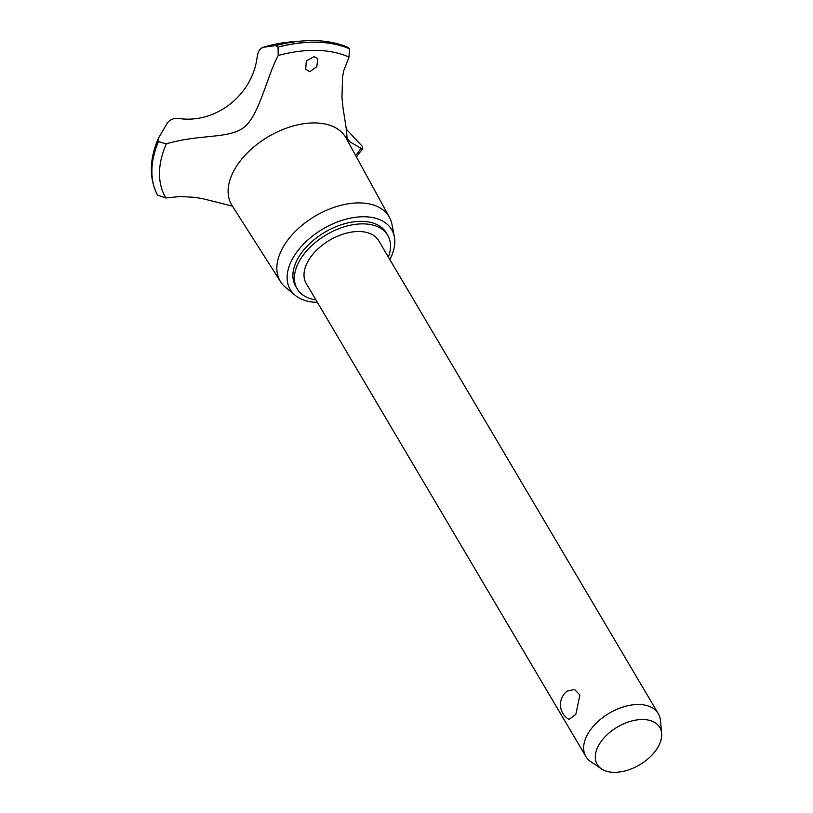 <?xml version="1.0" encoding="UTF-8"?>
<svg xmlns="http://www.w3.org/2000/svg" width="813" height="813" viewBox="0 0 813 813"><rect width="100%" height="100%" fill="white"/><g stroke="black" fill="none" stroke-linecap="round" stroke-linejoin="round"><path stroke-width="1.22" d="M388.36 257.071A52.591 31.727 149.4 0 0 387.73 235.333L386.226 232.813A52.591 31.727 149.4 0 0 343.747 223.992A52.591 31.727 149.4 0 0 297.863 258.585A52.591 31.727 149.4 0 0 295.688 286.339L297.182 288.859A52.591 31.727 149.4 0 0 315.922 299.895M387.73 235.333A52.591 31.727 149.4 0 0 345.24 226.522A52.591 31.727 149.4 0 0 299.357 261.115A52.591 31.727 149.4 0 0 297.182 288.859M601.508 768.905L590.838 761.7A42.073 25.376 -30.6 0 1 585.878 756.517L306.237 283.513A42.073 25.376 -30.6 0 1 307.975 261.308A42.073 25.376 -30.6 0 1 344.682 233.636A42.073 25.376 -30.6 0 1 378.675 240.689L658.317 713.692A42.073 25.376 -30.6 0 1 660.471 720.531L661.63 733.356A36.331 21.91 149.4 0 0 635.014 720.247A36.331 21.91 149.4 0 0 598.724 745.257A36.331 21.91 149.4 0 0 601.508 768.905A36.331 21.91 149.4 0 0 658.276 746.619A36.331 21.91 149.4 0 0 661.63 733.356M585.878 756.517A42.073 25.376 -30.6 0 1 587.616 734.312A42.073 25.376 -30.6 0 1 624.323 706.639A42.073 25.376 -30.6 0 1 658.317 713.692M575.828 714.373L568.978 719.454A17.093 17.093 0 0 1 567.057 691.152L574.486 689.434L579.933 695.003L575.828 714.373M389.834 259.56A58.902 35.528 149.4 0 0 394.346 236.756A58.902 35.528 149.4 0 0 349.793 218.28A58.902 35.528 149.4 0 0 292.69 258.473A58.902 35.528 149.4 0 0 295.241 295.353A58.902 35.528 149.4 0 0 317.395 302.385M394.346 236.756L391.978 224.398A63.262 38.16 149.4 0 0 389.478 217.376A63.262 38.16 149.4 0 0 338.584 205.933A63.262 38.16 149.4 0 0 282.812 247.711A63.262 38.16 149.4 0 0 280.597 281.745A63.262 38.16 149.4 0 0 285.546 287.324L295.241 295.353M389.478 217.376L346.104 138.088A66.26 39.969 149.4 0 0 315.464 122.946A66.26 39.969 149.4 0 0 234.357 169.866A66.26 39.969 149.4 0 0 232.04 205.516L280.597 281.745M314.011 56.656L317.771 58.648L316.796 66.696L309.763 71.737L305.698 69.227L306.318 60.955L314.011 56.656M355.677 155.588A119.379 72.011 149.4 0 0 360.952 148.312L350.342 142.102L347.1 138.728L346.49 130.202L342.954 107.438L341.968 97.458L342.588 76.757L343.808 70.487L349.021 57.093A119.379 72.011 149.4 0 0 316.887 50.396A119.379 72.011 149.4 0 0 278.209 55.477L278.046 47.134L275.719 45.569L263.148 47.306C260.221 48.272 258.27 51.168 257.294 55.975M257.304 55.884C253.229 94.725 215.699 124.399 178.189 118.383L178.382 118.403M157.509 195.14L165.862 197.976A119.379 72.011 149.4 0 1 166.319 143.86L158.454 141.604L158.413 138.23L167.366 122.966C169.856 119.653 173.494 118.129 178.271 118.393M157.57 195.242C149.094 178.647 149.307 159.775 158.21 138.637L158.413 138.23M278.32 55.264C267.091 76.016 259.662 113.657 245.038 126.411C230.618 139.409 199.876 133.698 166.055 143.942M349.021 57.093L349.427 48.76L347.984 47.367C334.814 41.768 319.509 39.654 302.08 41.016A123.413 74.45 149.4 0 0 302.06 41.016A123.413 74.45 149.4 0 0 275.719 45.569M346.368 129.247L362.141 146.188L362.74 148.535L360.952 148.312M165.862 197.976L180.161 196.492L194.104 197.295L202.142 198.535L232.183 206.075M262.731 47.408L291.44 41.859A108.21 65.274 149.4 0 0 291.43 41.859A108.21 65.274 149.4 0 0 263.148 47.306M314.489 40.65A123.413 74.45 149.4 0 0 302.08 41.016L291.43 41.859M349.387 48.689A125.161 75.497 149.4 0 0 316.857 42.185A125.161 75.497 149.4 0 0 278.005 47.052M349.427 48.76A125.161 75.497 149.4 0 0 316.907 42.256A125.161 75.497 149.4 0 0 278.046 47.134M158.454 141.604A125.161 75.497 149.4 0 0 157.661 195.394M158.413 141.523A125.161 75.497 149.4 0 0 157.61 195.323M347.029 139.978L346.409 137.824M362.74 148.535L356.45 157M231.664 205.659L233.25 207.244"/></g></svg>
